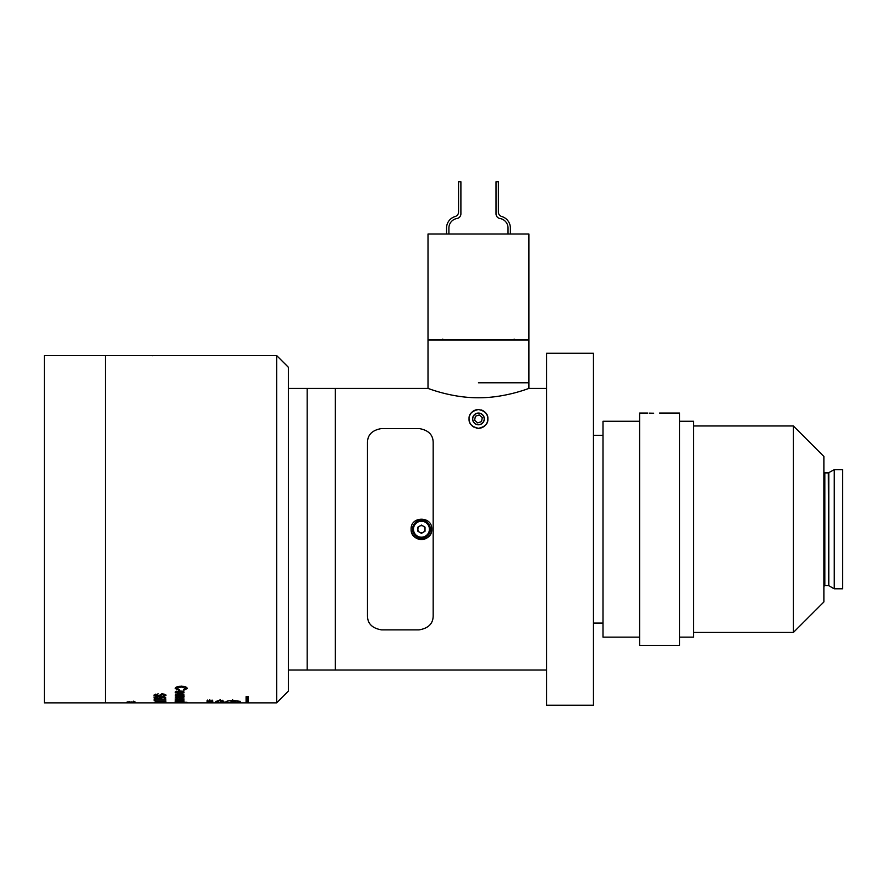 <?xml version="1.0" encoding="UTF-8"?>
<svg xmlns="http://www.w3.org/2000/svg" width="887" height="887" viewBox="0 0 887 887"><rect width="100%" height="100%" fill="white"/><g stroke="black" fill="none" stroke-linecap="round" stroke-linejoin="round"><path stroke-width="1.33" d="M653.708 413.198C661.27 413.043 661.27 413.043 653.708 413.198C646.135 413.043 646.135 413.043 653.708 413.198L651.524 413.187M651.346 413.176L649.495 413.131M639.627 637.154L603.016 637.154L603.016 421.27L639.627 421.27M647.843 413.054L639.627 413.054L639.627 645.359L679.52 645.359L679.52 413.054L659.573 413.054M679.52 637.154L693.601 637.154L693.601 421.27L679.52 421.27M276.655 702.859L276.655 355.565L288.397 367.296L288.397 691.117L276.655 702.859L248.338 702.859L248.338 696.683L246.087 696.683L246.087 702.859L105.365 702.859L105.365 355.565L44.35 355.565L44.35 702.859L105.365 702.859L105.365 355.565L146.422 355.565M152.287 355.665C144.725 355.554 144.725 355.554 152.287 355.665C159.86 355.554 159.86 355.554 152.287 355.665M546.514 670.007L307.168 670.007L307.168 388.417L288.397 388.417M157.476 696.528L160.314 695.973L161.889 694.632L164.672 695.242L162.565 696.45L166.024 695.231L162.82 693.989L157.398 696.084L155.347 695.319L158.208 693.845L153.994 695.341L157.476 696.528L157.476 695.63M157.298 696.96L155.347 697.869L158.074 698.413L160.614 697.869L159.704 697.005L165.725 697.304L165.725 698.612L164.217 698.612L164.217 697.614L161.179 697.47L161.966 697.969L158.163 698.745L155.413 698.557L153.994 697.869L157.298 696.96M155.502 699.521L155.502 700.519L154.15 700.519L154.15 699.189L165.88 699.189L155.502 699.189M154.15 700.808L165.88 700.808L165.88 701.417L162.509 701.927L154.15 700.808M155.502 702.271L165.88 702.127L155.502 702.127M165.88 702.814L154.15 702.681L165.88 702.814M179.496 689.742L179.119 690.363L175.205 688.523C175.504 687.059 177.544 686.316 181.314 686.283C184.917 686.327 186.902 687.07 187.246 688.512L183.831 690.252L183.476 689.631L185.893 688.478L181.325 686.981L176.557 688.456L179.496 689.742M179.651 690.862L183.143 691.328L184.086 692.259L179.762 693.556L175.205 692.259L179.651 690.862M175.36 694.089L183.931 694.089L182.733 694.499L184.086 695.031L175.36 694.089M129.036 702.859L130.123 702.859M129.247 702.748L135.423 702.826L129.247 702.748M135.423 702.571L126.974 702.393L135.423 702.571M175.36 695.707L183.931 695.707L182.733 696.084L184.086 696.561L175.36 696.118M177.921 698.546L175.205 698.036L179.573 697.049L184.086 698.014L179.274 698.878L179.274 697.426L176.557 698.036L177.921 698.546M178.52 700.242L175.205 699.887L179.617 699.133L184.086 699.887L181.38 700.475L182.733 699.887L179.651 699.433L176.557 699.876L178.52 700.242M183.931 700.963L175.205 701.029L183.931 700.575M176.413 701.972L175.205 701.639L177.633 701.284L184.086 701.772L175.36 702.16L176.413 701.972L176.413 701.04M175.36 702.293L187.09 702.293L175.36 702.415M185.738 702.737L187.09 702.737M126.974 702.194L135.423 702.127L126.974 702.094M210.995 701.506L210.995 702.449L206.959 702.227M210.995 702.449L206.959 702.16M212.725 702.859L206.959 702.837L212.725 702.792M223.158 702.493L220.641 702.083L223.336 701.151L220.12 700.32C216.949 701.007 215.474 701.606 215.685 702.127L223.979 702.826C232.804 702.914 228.802 702.271 233.325 701.595L235.377 702.116L232.239 702.615L240.333 702.138C240.909 701.406 238.348 700.885 232.638 700.553C223.879 700.763 227.571 702.371 223.158 702.493L220.264 702.083L222.848 701.14L220.054 700.42L216.062 702.127L223.979 702.814C232.738 702.925 228.147 702.182 233.325 701.55L235.754 702.116L232.793 702.626L239.956 702.138C240.543 701.44 238.104 700.93 232.638 700.608C223.912 700.852 228.225 702.437 223.158 702.526L223.158 701.584M235.377 702.094L235.377 701.185L235.377 702.094M209.842 701.373L212.825 700.996L206.859 700.996L209.842 701.373L209.842 700.442M209.842 701.262L212.093 700.996L209.842 701.262M247.961 696.683L246.464 696.683M247.961 696.783L247.961 702.859L246.464 702.859L246.464 696.783M233.325 700.663L233.325 701.595M235.909 701.872L235.909 702.803M222.848 700.209L222.848 701.14M220.054 699.499L220.054 700.42M235.754 701.185L235.754 702.116M232.793 701.684L232.793 702.626M212.725 701.351L212.725 702.282L212.725 701.351M209.986 702.227L211.993 702.282L209.986 702.16M133.56 702.094L133.56 701.162M182.733 701.75L182.733 700.819M182.201 702.105L182.201 701.173M175.36 702.16L175.36 701.218M177.722 700.542L177.722 701.473L176.557 701.672L179.418 701.961L177.722 701.473M176.557 700.741L176.557 701.672M179.418 701.018L179.418 701.961M175.338 701.185L175.338 700.253M176.557 701.074L176.557 700.142M178.365 700.497L178.365 699.566M181.38 700.475L181.38 699.544M182.733 699.887L182.733 698.956M179.651 699.433L179.651 698.512M176.557 699.876L176.557 698.956M177.766 698.867L177.766 697.947M176.557 697.825L175.615 697.57M183.609 697.548L182.733 697.77M180.626 697.947L179.274 697.958M179.651 698.878L179.651 697.958M179.274 697.426L179.274 696.517M176.557 698.036L176.557 697.127M180.626 697.426L180.626 698.557L182.733 698.014L180.626 697.426L180.626 696.517M182.733 697.104L182.733 698.014M182.733 696.084L182.733 695.175M183.687 696.927L183.687 696.018L182.378 695.896M182.733 696.539L182.733 695.641M181.635 696.184L181.635 695.286M179.917 696.118L179.917 695.22M129.624 701.65L129.624 702.593M133.094 701.761L133.094 702.704M134.447 701.639L134.447 702.571M128.061 701.55L128.061 702.493M127.839 702.826L127.839 701.883M131.099 702.826L131.099 701.883M131.952 702.814L131.952 701.883M134.447 702.826L134.447 701.883M133.283 702.848L133.283 701.916M131.598 702.848L131.598 701.905M129.524 702.859L129.524 701.916M182.733 694.499L182.733 693.612M183.687 695.441L183.687 694.543L182.378 694.41M182.733 695.009L182.722 694.089M181.635 694.621L181.635 693.723M179.917 694.554L179.917 693.656M183.897 691.805L182.7 692.381M179.762 693.556L179.762 692.669M176.591 692.392L175.393 691.793M176.624 691.173L176.557 692.259L179.695 693.069L182.733 692.259L179.651 691.405L176.557 692.259M182.733 692.259L182.667 691.173M179.651 690.529L179.651 691.405M179.119 690.363L179.119 689.498M177.023 689.144L175.293 688.057M187.146 688.068L185.516 689.077M183.831 690.252L183.831 689.387M185.893 688.478L185.294 686.782M181.325 686.981L181.325 686.128M177.223 686.76L176.557 688.456M157.819 701.883L157.819 702.826M162.643 701.916L162.643 702.859M164.527 701.872L164.527 702.814M155.646 701.817L155.646 702.759M165.769 701.628L165.769 700.697M165.481 700.808L164.527 700.93M162.509 701.927L162.509 700.996M160.314 700.918L159.394 700.808M160.314 701.052L164.527 701.429L160.314 700.808M155.502 699.588L154.15 699.189M155.347 697.869L155.347 696.96M160.614 697.869L160.614 696.96M164.217 697.703L165.725 697.304M164.217 697.614L164.217 696.705M161.179 697.47L161.179 696.561M161.323 697.515L160.614 697.67M158.163 698.745L158.163 697.836M155.413 698.557L155.413 697.637L153.994 696.96M175.205 701.872L175.205 700.941M155.436 694.166L155.347 695.319M165.847 694.787L164.66 695.341M164.672 695.242L164.649 694.177M162.92 694.499L162.92 693.612M161.889 694.632L161.889 693.734L159.283 695.463M160.314 695.973L160.314 695.075M155.358 695.408L154.161 694.843M478.459 234.013L428.011 234.013L428.011 339.61L528.918 339.61L528.918 234.013L478.459 234.013M446.549 234.013L446.549 228.037A12.008 12.008 0 0 1 455.175 216.517A4.69 4.69 0 0 0 458.557 212.004L458.557 181.802L460.896 181.802L460.896 213.878A4.69 4.69 0 0 1 456.971 218.501A9.657 9.657 0 0 0 448.9 228.037L448.9 234.013M510.38 234.013L510.38 228.037A12.008 12.008 0 0 0 501.743 216.517A4.69 4.69 0 0 1 498.372 212.004L498.372 181.802L496.033 181.802L496.033 213.878A4.69 4.69 0 0 0 499.958 218.501A9.657 9.657 0 0 1 508.029 228.037L508.029 234.013M478.459 382.785L528.918 382.785L478.459 382.785M288.397 670.007L307.168 670.007L307.168 388.417L335.319 388.417L335.319 670.007L335.319 388.417L428.011 388.417L428.011 340.076L528.918 340.076L528.918 388.417L546.514 388.417M472.594 418.919A5.865 5.865 0 0 0 478.459 424.784A5.865 5.865 0 0 0 484.335 418.919A5.865 5.865 0 0 0 478.459 413.054A5.865 5.865 0 0 0 472.594 418.919M476.164 428.022A9.391 9.391 0 0 0 487.85 418.919C488.216 423.653 485.089 426.78 478.481 428.31C471.851 426.791 468.713 423.664 469.079 418.919A9.391 9.391 0 0 0 474.101 427.235M478.459 397.764C451.25 397.919 427.512 388.085 428.011 388.417C427.523 388.085 451.283 397.93 478.459 397.764C505.69 397.919 529.417 388.085 528.918 388.417C529.406 388.085 505.623 397.93 478.459 397.764M469.079 418.919C468.691 414.14 471.817 411.003 478.459 409.539C485.111 411.003 488.238 414.129 487.85 418.919A9.391 9.391 0 0 0 480.931 409.872M367.473 442.624L367.473 615.8L367.473 442.624C367.517 434.83 372.207 430.128 381.554 428.543L419.096 428.543L381.554 428.543C372.23 430.106 367.528 434.807 367.473 442.624M419.096 428.543C428.421 430.117 433.111 434.807 433.178 442.624L433.178 615.8C433.133 623.594 428.443 628.284 419.096 629.87L381.554 629.87C372.23 628.306 367.528 623.616 367.473 615.8C367.517 623.594 372.207 628.295 381.554 629.881L419.096 629.881C428.421 628.306 433.111 623.616 433.178 615.8L433.178 442.624C433.133 434.818 428.443 430.128 419.096 428.543M478.459 409.539A9.391 9.391 0 0 0 469.6 415.848M411.313 527.188A10.322 10.322 0 0 0 411.113 529.206C410.47 542.511 432.39 542.556 431.769 529.206C432.401 515.89 410.481 515.89 411.113 529.206A10.322 10.322 0 0 0 421.447 539.54A10.322 10.322 0 0 0 431.57 527.2M423.221 532.3A3.57 3.57 0 0 0 423.221 526.124A3.57 3.57 0 0 0 417.877 529.206A3.57 3.57 0 0 0 423.221 532.3M412.522 529.206A8.914 8.914 0 0 1 421.447 520.292A8.914 8.914 0 0 1 430.361 529.206A8.914 8.914 0 0 1 421.447 538.132A8.914 8.914 0 0 1 412.522 529.206A8.914 8.914 0 0 0 421.447 538.132A8.914 8.914 0 0 0 430.361 529.206M421.447 525.093L425.006 527.155L425.006 531.269L421.447 533.331L417.877 531.269L417.877 527.155L421.447 525.093M483.881 417.078A5.721 5.721 0 0 0 476.618 413.508A5.721 5.721 0 0 0 473.048 420.771A5.721 5.721 0 0 0 480.31 424.341A5.721 5.721 0 0 0 483.881 417.078M479.246 414.939L475.399 416.247L474.612 420.238L477.672 422.911L481.519 421.602L482.306 417.611L479.246 414.939M834.257 469.611L842.65 469.611L842.65 588.813L834.257 588.813L834.257 469.611L828.314 472.893L824.821 472.893L823.879 471.951M793.377 425.96L823.879 456.461L823.879 601.951L793.377 632.453L793.377 425.96L693.601 425.96M593.447 529.206L593.447 353.214L546.514 353.214L546.514 705.198L593.447 705.198L593.447 529.206M146.566 355.565L158.019 355.565M212.093 700.065L212.093 700.996L212.093 700.065M209.842 699.776L209.842 700.708M207.591 700.065L207.591 700.996M220.641 701.151L220.641 702.083M223.979 701.883L223.979 702.826M232.638 699.677L232.638 700.608M216.062 701.185L216.062 702.127M239.956 701.196L239.956 702.138M180.915 702.116L180.915 701.185M179.085 702.116L179.085 701.185M178.952 700.774L178.952 701.717M177.71 700.963L177.71 700.031M429.419 529.206A7.983 7.983 0 0 0 421.447 521.234A7.983 7.983 0 0 0 413.464 529.206A7.983 7.983 0 0 0 421.447 537.189A7.983 7.983 0 0 0 429.419 529.206M828.314 472.893L828.791 585.653L828.791 472.771M828.314 585.531L824.821 585.531L824.821 472.893M603.016 435.351L593.447 435.351M603.016 623.073L593.447 623.073M276.655 355.565L158.163 355.565M514.127 339.133L515.07 340.076M442.801 339.133L441.859 340.076M824.821 585.531L823.879 586.462M793.377 632.453L693.601 632.453M828.791 585.653L834.257 588.813"/></g></svg>
